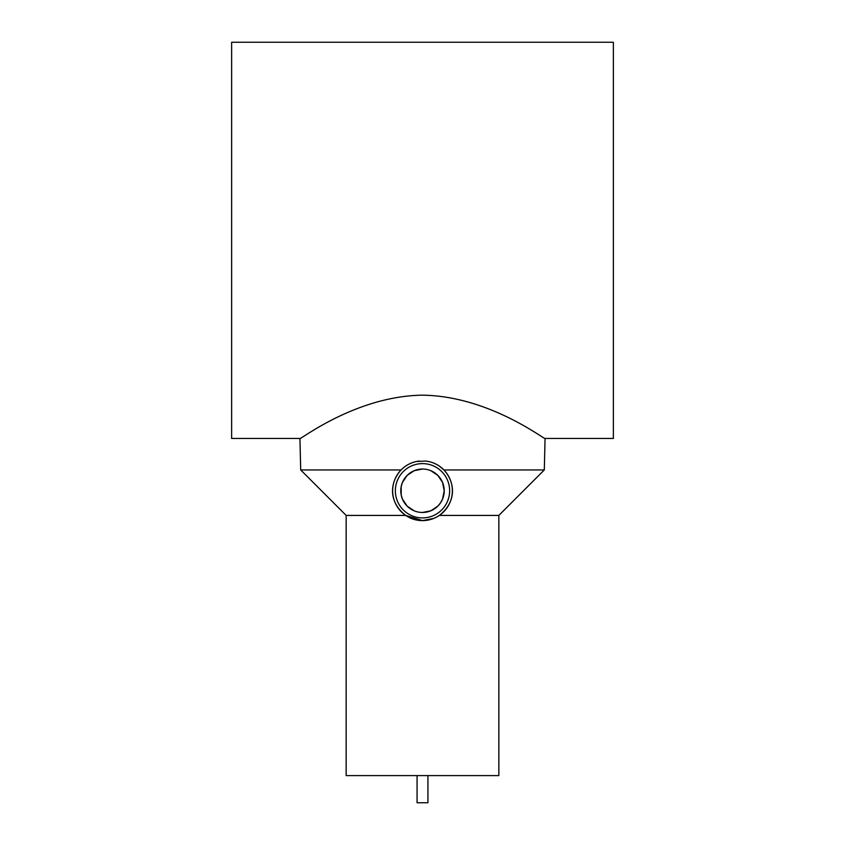 <?xml version="1.0" encoding="UTF-8"?>
<svg xmlns="http://www.w3.org/2000/svg" width="845" height="845" viewBox="0 0 845 845"><rect width="100%" height="100%" fill="white"/><g stroke="black" fill="none" stroke-linecap="round" stroke-linejoin="round"><path stroke-width="1.27" d="M346.154 515.418L346.154 775.604L498.846 775.604L498.846 515.418L544.307 469.947L545.057 438.449L613.364 438.449L613.364 42.25L231.636 42.25L231.636 438.449L299.943 438.449L300.693 469.947L401.09 469.947C389.872 482.136 388.024 501.624 405.663 515.418L346.154 515.418L300.693 469.947M422.5 395.175C489.498 396.041 545.31 440.414 545.057 438.449C545.31 440.414 489.498 396.041 422.5 395.175C355.502 396.041 299.69 440.414 299.943 438.449C299.69 440.414 355.502 396.041 422.5 395.175M427.929 775.604L427.929 802.75L417.071 802.75L417.071 775.604M416.712 461.465L425.637 461.064A29.86 29.86 0 0 1 452.318 492.329A29.86 29.86 0 0 1 422.5 520.615L405.663 515.418M433.981 518.323L422.5 520.615A29.86 29.86 0 0 1 392.682 492.329A29.86 29.86 0 0 1 419.363 461.064M422.5 517.9A27.146 27.146 0 0 1 395.354 490.755A27.146 27.146 0 0 1 422.5 463.609A27.146 27.146 0 0 1 449.646 490.755A27.146 27.146 0 0 1 422.5 517.9M422.5 469.038A21.716 21.716 0 0 1 444.216 490.755A21.716 21.716 0 0 1 422.5 512.471A21.716 21.716 0 0 1 400.783 490.755A21.716 21.716 0 0 1 422.5 469.038L414.156 470.707L407.142 475.397L402.452 482.411M402.452 482.421L401.195 486.551L401.195 494.959L402.452 499.099L407.142 506.113L414.156 510.803M422.5 512.471L430.844 510.803L437.858 506.113L440.509 502.891L442.548 499.099L444.216 490.755L442.548 482.421M442.548 482.411L437.858 475.397L430.844 470.707M439.231 466.028L443.91 469.947C455.128 482.136 456.976 501.624 439.337 515.418L498.846 515.418M425.637 461.064L428.288 461.465M544.307 469.947L443.91 469.947"/></g></svg>
